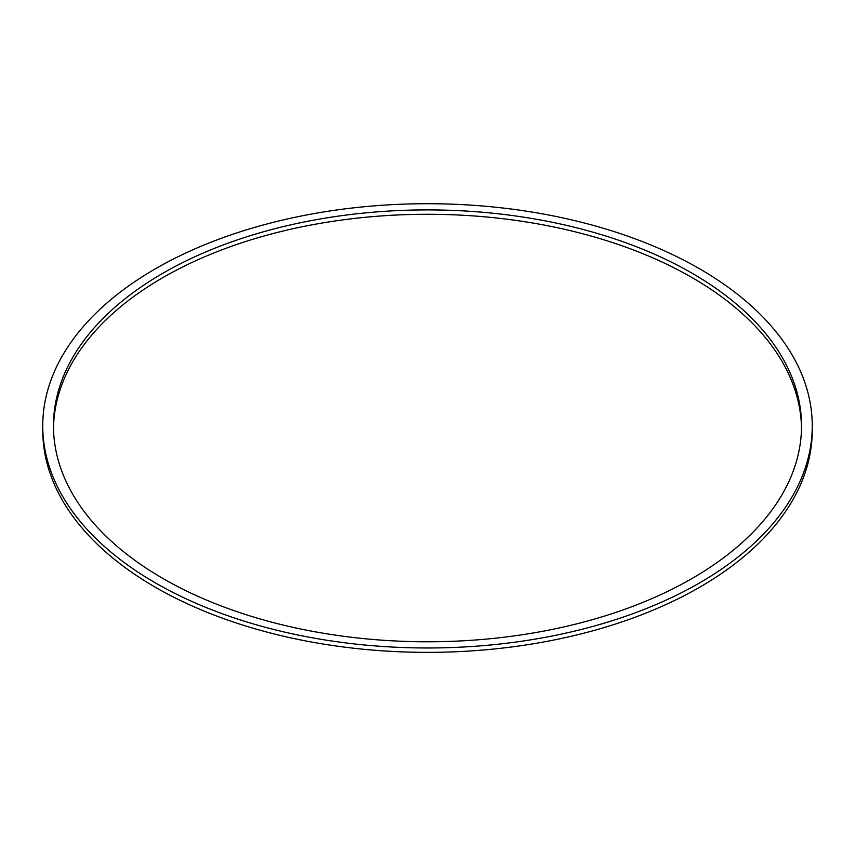 <?xml version="1.0" encoding="UTF-8"?>
<svg xmlns="http://www.w3.org/2000/svg" width="855" height="855" viewBox="0 0 855 855"><rect width="100%" height="100%" fill="white"/><g stroke="black" fill="none" stroke-linecap="round" stroke-linejoin="round"><path stroke-width="1.28" d="M163.027 578.536A374.03 215.941 180 0 1 53.47 425.843A374.03 215.941 180 0 1 427.5 209.903A374.03 215.941 180 0 1 801.53 425.843A374.03 215.941 180 0 1 570.638 625.347A374.03 215.941 180 0 1 163.027 578.536M801.509 428.034A374.03 215.941 0 0 0 427.5 214.284A374.03 215.941 0 0 0 53.491 428.034M155.439 582.918A384.75 222.129 0 0 0 574.742 631.076A384.75 222.129 0 0 0 812.25 425.843A384.75 222.129 0 0 0 427.5 203.714A384.75 222.129 0 0 0 42.75 425.843A384.75 222.129 0 0 0 155.439 582.918M812.25 425.843L812.25 430.225A384.75 222.129 180 0 1 574.742 635.447A384.75 222.129 180 0 1 155.439 587.3A384.75 222.129 180 0 1 42.75 430.225L42.75 425.843"/></g></svg>

